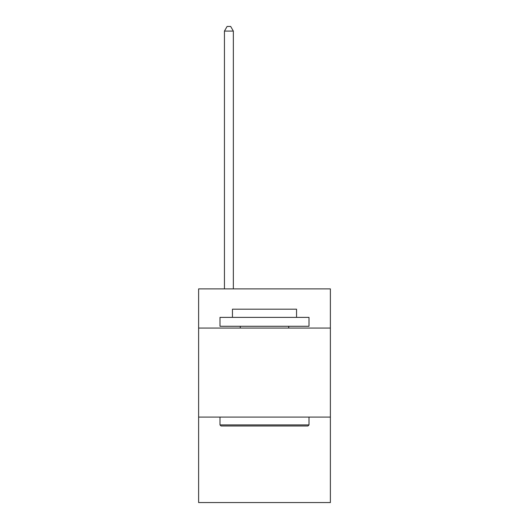 <?xml version="1.0" encoding="UTF-8"?>
<svg xmlns="http://www.w3.org/2000/svg" width="529" height="529" viewBox="0 0 529 529"><rect width="100%" height="100%" fill="white"/><g stroke="black" fill="none" stroke-linecap="round" stroke-linejoin="round"><path stroke-width="0.79" d="M330.38 328.066L330.38 288.894L198.62 288.894L198.62 328.066L330.38 328.066L330.38 502.55L198.62 502.55L198.62 328.066M330.38 417.09L198.62 417.09M221.056 425.99L219.991 424.919L309.009 424.919L307.944 425.99L221.056 425.99M309.009 317.38L309.009 326.281L219.991 326.281L219.991 317.38L309.009 317.38M232.449 317.38L232.449 309.187L296.551 309.187L296.551 317.38M309.009 417.09L309.009 424.919M219.991 417.09L219.991 424.919M288.715 326.281L288.715 328.066M240.285 326.281L240.285 328.066M233.342 288.894L233.342 31.079L224.441 31.079L224.441 288.894M224.441 31.079L227.113 26.45L230.67 26.45L233.342 31.079"/></g></svg>
